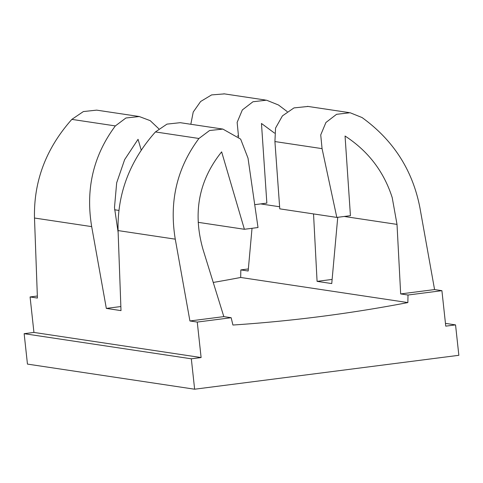 <?xml version="1.0" encoding="UTF-8"?>
<svg xmlns="http://www.w3.org/2000/svg" width="483" height="483" viewBox="0 0 483 483"><rect width="100%" height="100%" fill="white"/><g stroke="black" fill="none" stroke-linecap="round" stroke-linejoin="round"><path stroke-width="0.72" d="M287.216 111.591L278.456 104.986L266.507 100.18L252.965 101.762L242.339 109.937L237.141 122.368L238.475 136.079L237.461 135.928M224.462 93.883L211.584 94.916L200.626 101.502L193.236 112.02L190.821 124.27M238.68 137.039L238.475 136.079M274.561 133.127L261.466 123.473L266.851 203.114L254.716 204.671M332.123 279.434L317.077 281.366L313.533 213.921M337.744 217.296L331.749 283.569L317.077 281.366M408.002 295.022L441.909 290.675L434.573 289.571L400.667 293.924L408.002 295.022L407.863 302.581L240.691 277.465L240.824 269.912L248.347 268.946M400.667 293.924L397.014 224.396L344.222 216.469M240.824 269.912L248.165 271.011L252.023 228.296M308.106 106.447L293.996 107.902L282.422 115.878L275.558 128.08L274.918 141.555L279.772 208.849L336.82 217.416L322.064 148.637L274.918 141.555M240.691 277.465A1533.296 1475.867 -81.5 0 1 213.238 282.446M24.15 333.687L191.328 358.803L194.631 389.213L27.453 364.097L24.15 333.687L33.937 332.431L30.085 296.954L37.342 296.025M407.863 302.581A1533.296 1475.867 -81.5 0 1 232.915 325.029L231.164 317.717L223.828 316.619L189.922 320.966L175.269 239.17C169.044 201.538 176.935 167.975 198.942 138.476L209.556 130.531L222.874 129.088L240.649 139.122L248.014 158.14L258.013 227.529L244.392 229.28L198.163 222.331M336.82 217.416L350.435 215.672L345.055 136.025C368.161 151.034 383.882 171.574 392.22 197.65L397.014 224.396M434.573 289.571L419.92 207.775C412.687 170.276 393.391 140.197 362.045 117.544L350.097 112.738L336.548 114.32L325.922 122.495L320.73 134.92L322.064 148.637M191.328 358.803L201.109 357.547L197.257 322.07L189.922 320.966M197.257 322.07L231.164 317.717M223.828 316.619L202.969 249.3C192.602 212.743 198.827 180.262 221.643 151.867L244.392 229.28M120.859 306.548L106.332 308.408L91.679 226.618C85.449 189.016 93.34 155.454 115.352 125.918L125.93 117.991L139.285 116.542L150.219 120.659L158.81 128.792M175.269 239.17L118.075 230.578L121.004 310.617L106.332 308.408M118.148 232.468L114.483 207.587L116.669 182.84L124.644 159.625L138.053 139.309L141.211 150.062M30.085 296.954L37.42 298.059L34.492 218.026C33.647 181.203 46.102 148.317 71.846 119.379L83.384 111.561L96.66 110.136L139.285 116.524M118.909 210.425L114.574 209.773M222.874 129.082L180.25 122.682L166.973 124.119L155.435 131.937C129.692 160.875 117.236 193.755 118.075 230.578M201.109 357.547L33.937 332.431M194.631 389.213L458.85 355.301L455.547 324.896L445.459 323.381M441.909 290.675L445.761 326.152L455.547 324.896M279.621 206.76L260.633 203.911M91.679 226.618L34.492 218.026M115.352 125.918L71.846 119.379M198.942 138.476L155.435 131.937M265.439 100.041L223.883 93.799M349.022 112.593L307.472 106.357"/></g></svg>
